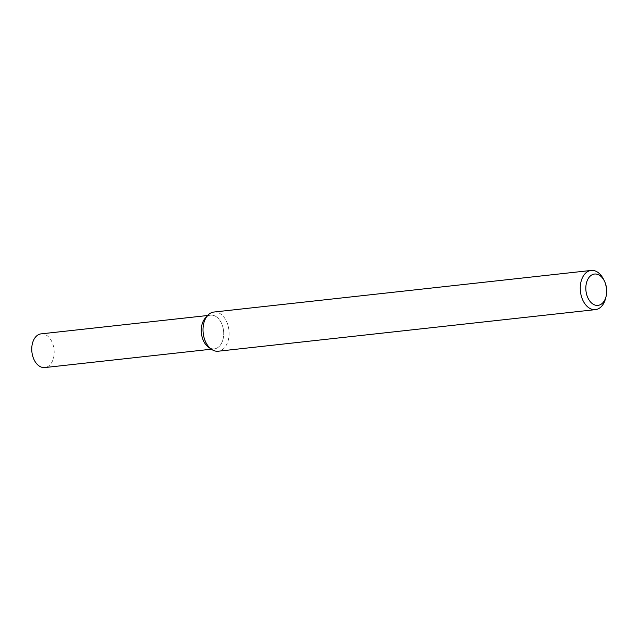 <?xml version="1.0" encoding="UTF-8"?>
<svg xmlns="http://www.w3.org/2000/svg" width="638" height="638" viewBox="0 0 638 638"><rect width="100%" height="100%" fill="white"/><g stroke="black" fill="none" stroke-linecap="round" stroke-linejoin="round"><path stroke-width="0.48" stroke-dasharray="3.19 2.39" d="M205.3 318.083A16.947 11.141 -96.3 0 1 222.04 324.551A16.947 11.141 -96.3 0 1 216.96 348.069A16.947 11.141 -96.3 0 1 208.506 347.192M213.897 312.038A19.706 12.951 -96.3 0 1 228.579 327.828A19.706 12.951 -96.3 0 1 221.266 350.294A19.706 12.951 -96.3 0 1 218.22 351.219M603.492 279.221A19.706 12.951 -96.3 0 1 605.606 298.369M41.119 333.865A16.947 11.141 -96.3 0 1 53.736 347.447A16.947 11.141 -96.3 0 1 47.459 366.762A16.947 11.141 -96.3 0 1 44.835 367.56M206.521 316.926A16.947 11.141 -96.3 0 1 210.62 315.172A16.947 11.141 -96.3 0 1 223.244 328.753A16.947 11.141 -96.3 0 1 216.96 348.069A16.947 11.141 -96.3 0 1 214.336 348.866A16.947 11.141 -96.3 0 1 209.95 348.053M210.62 315.172L207.629 315.507M214.336 348.866L211.345 349.201"/><path stroke-width="0.96" d="M606.1 296.375L605.606 298.369A19.706 12.951 -96.3 0 1 598.524 308.696A19.706 12.951 -96.3 0 1 595.477 309.621L218.22 351.219A19.706 12.951 -96.3 0 1 211.441 349.265L208.506 347.192A16.947 11.141 -96.3 0 1 205.3 318.083L207.709 315.419A19.706 12.951 -96.3 0 1 213.897 312.038L591.155 270.44A19.706 12.951 -96.3 0 1 603.492 279.221L604.409 281.055A15.767 10.367 -96.3 0 1 606.1 296.375A15.767 10.367 -96.3 0 1 600.438 304.637A15.767 10.367 -96.3 0 1 587.096 295.904A15.767 10.367 -96.3 0 1 590.477 275.871A15.767 10.367 -96.3 0 1 604.409 281.055M211.441 349.265A19.706 12.951 -96.3 0 1 207.709 315.419M595.477 309.621A19.706 12.951 -96.3 0 1 580.436 291.454A19.706 12.951 -96.3 0 1 591.155 270.44M211.345 349.201L44.835 367.56A16.947 11.141 -96.3 0 1 31.9 351.929A16.947 11.141 -96.3 0 1 41.119 333.865L207.629 315.507M209.95 348.053A16.947 11.141 -96.3 0 1 201.409 333.243A16.947 11.141 -96.3 0 1 206.521 316.926"/></g></svg>
